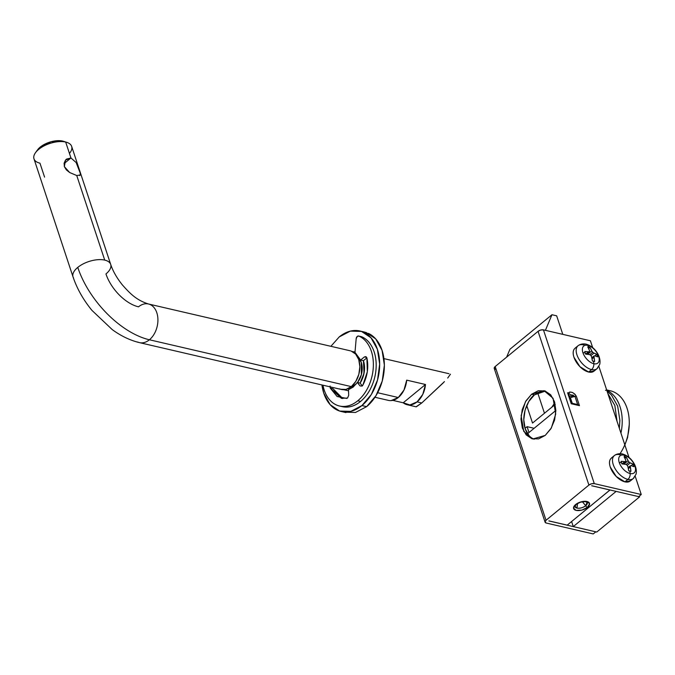 <?xml version="1.0" encoding="UTF-8"?>
<svg xmlns="http://www.w3.org/2000/svg" width="675" height="675" viewBox="0 0 675 675"><rect width="100%" height="100%" fill="white"/><g stroke="black" fill="none" stroke-linecap="round" stroke-linejoin="round"><path stroke-width="1.01" d="M551.787 407.244L554.833 402.764L551.787 407.244M639.36 496.066L639.613 496.842L616.14 491.4L573.269 526.593L596.751 532.043L639.613 496.842L639.36 496.066M571.598 521.539L573.269 526.593L571.598 521.539M596.751 532.043L639.613 496.842L616.14 491.4L573.269 526.593L596.751 532.043M72.79 275.543A19.837 9.619 -18.3 0 1 77.777 267.393A19.837 9.619 -18.3 0 1 104.726 260.103A19.837 9.619 -18.3 0 1 110.936 265.781A19.837 9.619 -18.3 0 1 105.95 273.932A33.058 17.997 50.6 0 0 138.51 306.83A19.837 13.576 103.1 0 1 150.23 304.594A19.837 13.576 103.1 0 1 157.916 320.633A19.837 13.576 103.1 0 1 149.403 339.778A19.837 13.576 103.1 0 1 137.692 342.023A19.837 13.576 -76.9 0 0 149.403 339.778A72.74 39.606 -129.4 0 1 77.777 267.393A19.837 9.619 161.7 0 0 73.541 277.965M44.575 177.112L39.96 163.173A19.837 9.619 -18.3 0 1 36.02 152.018A19.837 9.619 -18.3 0 1 65.678 142.054L62.632 141.067A16.529 8.016 161.7 0 0 37.91 149.369M110.185 263.36A19.837 9.619 161.7 0 0 104.726 260.103L76.756 175.542L69.635 172.513L64.353 166.632L65.526 160.11L70.951 157.975L64.058 163.637L70.951 157.975L76.165 162.565L80.241 173.137L80.274 174.977L79.692 175.618M366.736 357.472L364.399 356.932L360.619 360.028L354.983 352.375L360.619 360.028L363.437 360.686A19.837 13.576 103.1 0 1 360.096 383.113L363.521 375.427L364.542 367.791L363.437 360.686L364.542 367.791L363.521 375.427L360.534 382.421L360.096 383.113L357.277 382.455L353.211 387.062L348.477 389.677L353.211 387.062L357.277 382.455L360.079 385.948L362.154 386.058L362.829 385.223L367.335 371.731L366.896 357.952C368.812 367.234 367.453 376.329 362.829 385.223M444.454 381.62L421.765 402.967L417.074 401.878A19.837 13.576 103.1 0 1 406.342 404.502A19.837 13.576 103.1 0 1 403.211 402.789L392.757 400.359L403.211 402.789L425.486 384.497L403.211 402.789L409.911 404.949L417.074 401.878L422.769 394.394L425.486 384.497L406.704 380.143L403.988 390.032L398.292 397.524L377.654 392.732L398.292 397.524A19.837 13.576 -76.9 0 0 406.704 380.143L425.486 384.497A19.837 13.576 103.1 0 1 417.074 401.878L421.765 402.967L443.323 382.809M447.694 378.051L450.453 374.178L447.694 378.051M356.079 384.117L355.118 384.969L353.447 384.581L355.118 384.969L350.266 387.433M357.514 382.514A16.529 11.315 -76.9 0 0 358.324 357.413M71.896 147.732A19.837 9.619 161.7 0 0 65.678 142.054L70.951 157.975L65.678 142.054A19.837 9.619 161.7 0 0 44.972 145.429A19.837 9.619 161.7 0 0 33.75 157.494M339.609 388.868A19.837 13.576 -76.9 0 0 351.329 386.623L149.403 339.778L351.329 386.623A19.837 13.576 -76.9 0 0 359.843 367.487A19.837 13.576 -76.9 0 0 352.148 351.439M64.032 141.472L62.632 141.067L51.19 141.716L40.171 147.142L36.931 150.694M80.384 174.412L80.274 174.977L76.756 175.542L104.726 260.103A19.837 9.619 161.7 0 0 77.777 267.393A72.74 39.606 50.6 0 0 149.403 339.778A19.837 13.576 -76.9 0 0 157.916 320.633A19.837 13.576 -76.9 0 0 150.23 304.594M69.635 172.513L66.378 169.906L64.353 166.632L64.142 163.114L65.526 160.11L66.504 159.106L70.951 157.975L76.165 162.565M77.87 166.016L78.705 168.159M79.861 171.644L80.333 173.593M351.127 351.042L355.674 354.097L358.746 359.598L359.851 366.702L358.83 374.338L355.835 381.333L351.329 386.623L345.997 389.416L340.639 389.264M343.82 389.72L348.528 390.808M355.016 351.911L352.645 351.683M357.446 356.602L361.294 362.441L361.37 374.726L357.548 382.523M416.34 406.797L421.765 402.967L416.045 406.797M387.551 400.148A19.837 13.576 -76.9 0 0 398.292 397.524L391.129 400.596M62.632 141.067L65.678 142.054A19.837 9.619 -18.3 0 1 69.441 153.419M586.845 502.014A6.438 3.122 -18.3 0 1 585.706 505.735A6.438 3.122 -18.3 0 1 576.965 508.098L574.957 506.292L576.332 504.453A1.983 1.08 -129.4 0 1 575.615 504.562A1.983 1.08 50.6 0 0 576.332 504.453C578.104 502.732 581.108 501.803 585.335 501.668L587.064 502.284L585.706 505.735A1.983 1.08 50.6 0 0 587.495 507.322A8.362 4.058 161.7 0 0 586.98 501.491A8.362 4.058 161.7 0 0 575.615 504.562L581.192 501.82L586.98 501.491L589.587 503.769L587.495 507.322L581.926 510.064L576.138 510.393L573.522 508.115L575.615 504.562A8.362 4.058 161.7 0 0 576.138 510.393A8.362 4.058 161.7 0 0 587.495 507.322A1.983 1.08 -129.4 0 1 585.706 505.735C582.896 507.735 579.985 508.52 576.965 508.098L577.555 503.601L576.965 508.098A6.438 3.122 -18.3 0 1 575.033 506.714M541.088 391.399L534.423 394.883L531.605 394.234L544.016 390.665L553.078 398.284L555.711 414.045L551.365 427.933L545.223 435.409L538.557 438.893L531.866 438.716L526.171 434.894L522.34 428.017L520.957 419.133L522.231 409.598L525.968 400.849L531.605 394.234L538.27 390.749L544.961 390.926L550.657 394.748L554.487 401.625L555.871 410.51L554.597 420.052L550.859 428.794L545.223 435.409L532.811 438.978L523.749 431.359L521.117 415.606L525.462 401.718L531.605 394.234L534.423 394.883C529.445 397.921 520.332 413.252 525.158 428.676L528.989 435.552M534.237 439.214A24.798 16.976 103.1 0 1 525.158 428.676L523.775 419.791L525.049 410.248L528.787 401.507L534.423 394.883L545.408 391.078M582.432 501.803L585.706 505.735L582.432 501.803M545.088 522.172L494.243 368.432A3.966 1.924 161.7 0 1 495.188 366.533L538.059 331.332A3.966 1.924 161.7 0 1 543.442 329.873L540.7 330.033L538.059 331.332L588.904 485.08A3.966 1.924 -18.3 0 1 594.287 483.621L543.442 329.873L590.406 340.774L592.658 347.591L590.406 340.774L543.442 329.873L594.287 483.621L641.25 494.513L635.2 476.229L641.25 494.513L594.287 483.621L591.545 483.773L588.904 485.08L538.059 331.332L495.188 366.533L546.033 520.273L588.904 485.08L546.033 520.273L545.046 521.961L546.278 523.041L593.241 533.933L546.278 523.041A3.966 1.924 -18.3 0 1 545.079 522.163A3.966 1.924 -18.3 0 1 546.033 520.273L495.188 366.533L494.193 368.212L495.433 369.293M628.973 457.405L598.885 366.415L628.973 457.405M577.614 404.544L574.99 396.402A1.983 0.962 -18.3 0 1 576.366 396.318C573.683 392.361 571.025 391.238 568.384 392.951L567.608 392.766L568.384 392.951L569.843 391.998L572.358 392.453L574.881 394.124L576.366 396.318L579.454 405.658L571.236 403.751L567.608 392.766L571.236 403.751L571.497 403.161M548.893 520.889L567.211 525.142L609.989 490.016L591.68 485.764L609.972 489.966L567.211 525.142L548.893 520.889M593.241 533.933L595.814 531.824L548.851 520.931L595.814 531.824L593.241 533.933M591.722 485.73L638.677 496.623L641.25 494.513L638.677 496.623L591.722 485.73M572.662 396.647L569.067 395.812L572.662 396.647M525.049 428.33L527.082 426.659L529.014 432.489L527.082 426.659L525.049 428.33M534.127 428.288L527.082 426.659M568.207 393.196A1.983 0.962 161.7 0 1 568.223 393.306L571.472 403.127L567.608 392.766A1.983 0.962 161.7 0 1 568.207 393.196L571.506 403.186M574.99 396.402L577.69 404.57L579.454 405.658L576.366 396.318A1.983 0.962 161.7 0 0 574.99 396.402L570.552 394.808L574.99 396.402L570.392 397.642L572.265 403.304L570.392 397.642M569.675 396.571L568.46 395.744M571.404 403.616L575.632 404.603M568.384 392.951L570.552 394.808L573.463 395.246M571.472 403.127L571.236 403.751L579.454 405.658L577.69 404.57L571.472 403.118M527.555 433.688L555.871 410.442L527.555 433.688M562.79 334.361L556.664 315.824L551.964 314.736L545.408 330.328L551.964 314.736L509.954 349.228L551.964 314.736L556.664 315.824L562.79 334.361M506.63 357.134L509.954 349.228L506.63 357.134M524.315 425.41L525.226 428.178L524.315 425.41M532.524 423.056L555.238 404.409L532.524 423.056L526.719 405.498L532.524 423.056M544.463 413.26L537.671 392.715L544.463 413.26M605.467 390.293A39.673 27.16 103.1 0 1 629.125 418.947A39.673 27.16 103.1 0 1 625.303 443.585M606.833 390.361A39.673 27.16 103.1 0 1 620.933 433.088M620.047 453.651A39.673 27.16 -76.9 0 0 613.879 391.989M624.864 444.968L627.607 437.476L629.303 424.111M607.103 391.255L611.542 395.128L617.667 406.122L619.878 420.339L619.346 428.288M617.043 421.327L614.849 405.473L607.863 393.55M593.941 356.012A39.563 18.411 120.7 0 1 593.89 357.303A39.639 26.789 104.1 0 1 594.624 361.479A8.598 4.683 -129.4 0 1 593.553 361.336A39.673 27.16 103.1 0 1 593.823 363.724A11.062 6.024 50.6 0 0 598.641 356.358A39.673 19.238 161.7 0 0 597.299 355.615A8.598 4.683 -129.4 0 1 597.628 356.889A39.639 18.74 161 0 0 594.861 355.818A39.563 8.201 148.5 0 0 593.941 356.012L591.806 357.775L593.941 356.012L594.624 361.479L592.414 360.965A39.639 27.464 -78 0 0 591.562 356.763A39.563 32.155 -104.3 0 0 590.743 355.269A39.563 27.616 179.8 0 0 589.368 354.544A39.639 19.685 162.4 0 0 585.622 354.105A8.598 4.683 -129.4 0 1 585.09 352.789A8.598 4.683 -129.4 0 1 584.761 351.515A39.639 18.74 -19 0 1 588.465 351.818A39.563 8.201 -31.5 0 1 589.503 351.523A39.563 18.411 -59.3 0 0 589.435 350.342A39.639 26.789 -75.9 0 0 587.765 346.925A8.598 4.683 -129.4 0 1 588.836 347.06A39.673 27.16 -76.9 0 0 587.748 345.355A5.29 3.62 -76.9 0 0 586.043 344.123A5.29 3.62 103.1 0 1 587.748 345.355A11.062 6.024 50.6 0 0 582.93 352.713A11.062 6.024 -129.4 0 1 587.748 345.355A39.673 27.16 103.1 0 1 588.836 347.06A8.598 4.683 -129.4 0 1 589.984 347.439A39.639 27.464 102 0 1 591.764 350.882A39.563 32.155 75.7 0 1 592.709 352.266A39.563 27.616 -0.2 0 1 593.958 353.093A39.639 19.685 -17.6 0 1 596.767 354.299A8.598 4.683 -129.4 0 1 597.299 355.615A39.673 19.238 -18.3 0 1 598.641 356.358A11.062 6.024 50.6 0 0 587.748 345.355A11.062 6.024 -129.4 0 1 598.641 356.358A11.062 6.024 -129.4 0 1 593.823 363.724A11.062 6.024 -129.4 0 1 582.93 352.713A39.673 19.238 -18.3 0 1 585.09 352.789A39.673 19.238 161.7 0 0 582.93 352.713A11.062 6.024 50.6 0 0 593.823 363.724A39.673 27.16 -76.9 0 0 593.553 361.336A8.598 4.683 -129.4 0 1 592.414 360.965L591.562 356.763M577.26 346.587A14.875 8.1 50.6 0 0 579.192 359.539A14.875 8.1 50.6 0 0 591.578 369.596A5.29 3.62 -76.9 0 0 593.823 363.724A5.29 3.62 103.1 0 1 591.578 369.596A14.875 8.1 -129.4 0 1 579.192 359.539A14.875 8.1 -129.4 0 1 577.26 346.587A14.875 8.1 -129.4 0 1 583.411 344.891A5.29 3.62 103.1 0 1 586.043 344.123M574.29 349.026A14.875 8.1 50.6 0 0 576.214 361.977A14.875 8.1 50.6 0 0 588.608 372.035L591.578 369.596L588.608 372.035A14.875 8.1 50.6 0 0 593.376 371.587M597.729 367.892A14.875 8.1 -129.4 0 1 591.578 369.596A14.875 8.1 50.6 0 0 597.729 367.892M575.488 347.844L574.155 349.211C572.898 351.152 572.822 353.818 573.952 357.235L579.935 366.685L588.608 372.035L594.219 370.963M592.034 358.822L593.89 357.303L592.034 358.822M589.368 354.544L585.622 354.105L584.761 351.515L588.465 351.818L585.681 354.105L589.503 351.523L586.297 354.156L589.503 351.523M589.435 350.342L587.765 346.925L589.984 347.439L588.625 348.553L589.984 347.439L591.764 350.882L587.604 354.291L591.764 350.882L592.709 352.266L589.714 354.721L592.709 352.266L593.958 353.093L590.92 355.59L593.958 353.093L596.767 354.299L594.911 355.835L596.767 354.299L597.299 355.615L597.628 356.889L594.861 355.818M630.264 465.834A39.563 18.411 120.7 0 1 630.205 467.117A39.639 26.789 104.1 0 1 630.939 471.293A8.598 4.683 -129.4 0 1 629.876 471.158A39.673 27.16 103.1 0 1 630.146 473.538A11.062 6.024 50.6 0 0 634.964 466.18A39.673 19.238 161.7 0 0 633.623 465.438A8.598 4.683 -129.4 0 1 633.943 466.703A39.639 18.74 161 0 0 631.176 465.632A39.563 8.201 148.5 0 0 630.264 465.834L628.121 467.589L630.264 465.834L630.939 471.293L628.729 470.779A39.639 27.464 -78 0 0 627.877 466.577A39.563 32.155 -104.3 0 0 627.058 465.083A39.563 27.616 179.8 0 0 625.683 464.358A39.639 19.685 162.4 0 0 621.937 463.919A8.598 4.683 -129.4 0 1 621.413 462.603A8.598 4.683 -129.4 0 1 621.084 461.329A39.639 18.74 -19 0 1 624.788 461.641A39.563 8.201 -31.5 0 1 625.818 461.337A39.563 18.411 -59.3 0 0 625.759 460.156A39.639 26.789 -75.9 0 0 624.088 456.739A8.598 4.683 -129.4 0 1 625.151 456.882A39.673 27.16 -76.9 0 0 624.063 455.169A5.29 3.62 -76.9 0 0 622.367 453.946A5.29 3.62 103.1 0 1 624.063 455.169A11.062 6.024 50.6 0 0 619.245 462.535A11.062 6.024 -129.4 0 1 624.063 455.169A39.673 27.16 103.1 0 1 625.151 456.882A8.598 4.683 -129.4 0 1 626.299 457.253A39.639 27.464 102 0 1 628.079 460.696A39.563 32.155 75.7 0 1 629.024 462.088A39.563 27.616 -0.2 0 1 630.273 462.915A39.639 19.685 -17.6 0 1 633.091 464.122A8.598 4.683 -129.4 0 1 633.623 465.438A39.673 19.238 -18.3 0 1 634.964 466.18A11.062 6.024 50.6 0 0 624.063 455.169A11.062 6.024 -129.4 0 1 634.964 466.18A11.062 6.024 -129.4 0 1 630.146 473.538A11.062 6.024 -129.4 0 1 619.245 462.535A39.673 19.238 -18.3 0 1 621.413 462.603A39.673 19.238 161.7 0 0 619.245 462.535A11.062 6.024 50.6 0 0 630.146 473.538A39.673 27.16 -76.9 0 0 629.876 471.158A8.598 4.683 -129.4 0 1 628.729 470.779L627.877 466.577M613.575 456.401A14.875 8.1 50.6 0 0 615.507 469.353A14.875 8.1 50.6 0 0 627.893 479.41A5.29 3.62 -76.9 0 0 630.146 473.538A5.29 3.62 103.1 0 1 627.893 479.41A14.875 8.1 -129.4 0 1 615.507 469.353A14.875 8.1 -129.4 0 1 613.575 456.401A14.875 8.1 -129.4 0 1 619.726 454.705A5.29 3.62 103.1 0 1 622.367 453.946M610.605 458.848A14.875 8.1 50.6 0 0 612.537 471.8A14.875 8.1 50.6 0 0 624.923 481.857L627.893 479.41L624.923 481.857A14.875 8.1 50.6 0 0 629.691 481.402M634.044 477.714A14.875 8.1 -129.4 0 1 627.893 479.41A14.875 8.1 50.6 0 0 634.044 477.714M611.812 457.667L610.478 459.034C609.213 460.966 609.145 463.641 610.276 467.049L616.258 476.499L624.923 481.857L630.543 480.786M628.349 468.644L630.205 467.117L628.349 468.644M625.683 464.358L621.937 463.919L621.084 461.329L624.788 461.641L622.004 463.928L625.818 461.337L622.612 463.978L625.818 461.337M625.759 460.156L624.088 456.739L626.299 457.253L624.94 458.367L626.299 457.253L628.079 460.696L623.919 464.113L628.079 460.696L629.024 462.088L626.037 464.535L629.024 462.088L630.273 462.915L627.244 465.404L630.273 462.915L633.091 464.122L631.226 465.649L633.091 464.122L633.623 465.438L633.943 466.703L631.176 465.632M344.351 412.155L355.506 412.459L366.626 406.654L361.927 405.557L371.317 394.529L377.544 379.957L379.671 364.053L377.367 349.245L370.988 337.787L361.496 331.425L350.342 331.121L339.23 336.926A41.327 28.291 103.1 0 1 363.639 332.252A41.327 28.291 103.1 0 1 379.662 365.681A41.327 28.291 103.1 0 1 361.927 405.557L366.626 406.654A41.327 28.291 -76.9 0 0 384.353 366.77A41.327 28.291 -76.9 0 0 368.331 333.349M361.927 405.557A41.327 28.291 103.1 0 1 337.517 410.231A41.327 28.291 103.1 0 1 321.924 384.961L323.789 393.238L330.168 404.696L339.66 411.067L350.814 411.37L361.927 405.557M339.23 336.926L330.885 346.309M366.626 406.654L376.009 395.618L382.244 381.046L384.37 365.141L382.067 350.333L375.68 338.875L366.196 332.513L362.205 331.67M366.896 357.952L365.909 356.619L364.399 356.932L360.619 360.028L363.437 360.686L364.027 373.267L360.096 383.113L357.277 382.455L360.079 385.948M341.364 406.409A36.366 24.891 -76.9 0 0 360.568 401.439L357.75 400.79A36.366 24.891 103.1 0 1 338.546 405.751A36.366 24.891 103.1 0 1 322.954 385.197L322.954 385.197C324.211 391.669 326.683 396.807 330.379 400.655C334.074 404.502 338.403 406.434 343.356 406.46C348.317 406.485 353.109 404.595 357.75 400.79L360.568 401.439A36.366 24.891 -76.9 0 0 376.177 366.019A36.366 24.891 -76.9 0 0 361.648 336.749L358.83 336.091A36.366 24.891 103.1 0 1 373.359 365.361A36.366 24.891 103.1 0 1 357.75 400.79C362.382 396.984 366.112 391.871 368.938 385.459C371.773 379.038 373.241 372.338 373.359 365.361C373.477 358.391 372.22 352.249 369.588 346.95C366.955 341.643 363.369 338.023 358.83 336.091L361.648 336.749A2.641 1.814 -76.9 0 0 361.412 336.673A2.641 1.814 -76.9 0 0 361.226 336.648A2.641 1.814 103.1 0 1 361.648 336.749C366.188 338.681 369.773 342.301 372.406 347.6C375.03 352.907 376.296 359.041 376.177 366.019C376.059 372.997 374.583 379.688 371.756 386.108C368.93 392.529 365.2 397.634 360.568 401.439C355.927 405.245 351.135 407.135 346.174 407.118L341.466 406.46M357.294 336.403A2.641 1.814 103.1 0 1 358.594 336.015A2.641 1.814 103.1 0 1 358.83 336.091L357.294 336.403A2.641 1.814 103.1 0 0 356.172 338.723L357.294 336.403M354.983 352.375L356.172 338.723L354.983 352.375M363.437 360.686L366.871 357.86L363.437 360.686M362.332 385.898L360.096 383.113L362.332 385.898M348.697 395.288L348.477 389.677L348.697 395.288L347.558 398.048L341.331 398.284L330.227 388.066L333.045 388.716L342.765 398.537M333.045 388.716L339.955 397.187M330.092 386.024L330.227 388.066L337.137 396.529L346.739 398.436M341.398 389.475L139.472 342.63C130.106 340.36 121.053 336.032 112.303 329.653L91.986 310.424C83.354 299.911 77.034 288.74 73.027 276.893L33.986 158.836M37.454 149.968L35.471 152.736M448.976 373.705L383.94 358.619M350.367 350.831L148.441 303.986C136.51 300.13 130.326 293.87 122.377 284.918C116.817 277.973 112.919 271.148 110.7 264.431L71.651 146.382M416.129 406.814L407.143 404.73M388.361 400.376L374.962 397.263M63.585 141.328L66.825 142.366M629.303 424.229L629.26 421.883M606.665 389.931L610.301 390.774M593.958 371.183L596.936 368.744L599.695 364.458C600.421 361.69 599.974 358.467 598.354 354.797C595.401 349.203 591.3 345.651 586.052 344.123C582.854 343.567 580.188 344.107 578.053 345.743L575.075 348.182M630.281 480.997L633.251 478.558L636.01 474.28C636.744 471.504 636.297 468.281 634.669 464.611C631.716 459.025 627.615 455.465 622.375 453.946C619.178 453.389 616.503 453.929 614.368 455.557L611.398 458.004M359.918 330.986L364.618 332.075M341.238 411.505L345.938 412.594M342.36 406.671L339.542 406.021M358.619 336.023L361.437 336.682M341.955 398.427L341.331 398.284"/></g></svg>
